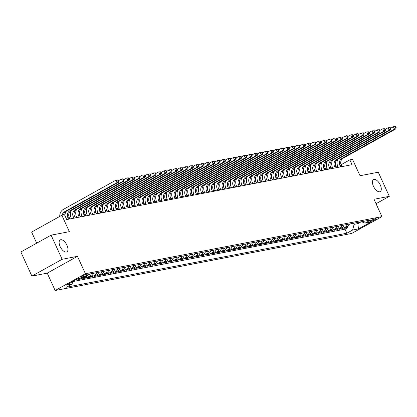 <?xml version="1.0" encoding="UTF-8"?>
<svg xmlns="http://www.w3.org/2000/svg" width="417" height="417" viewBox="0 0 417 417"><rect width="100%" height="100%" fill="white"/><g stroke="black" fill="none" stroke-linecap="round" stroke-linejoin="round"><path stroke-width="0.63" d="M373.455 186.263A6.854 3.346 -119.1 0 1 373.538 179.612A6.854 3.346 -119.1 0 1 380.283 184.95A6.854 3.346 -119.1 0 1 380.2 191.596A6.854 3.346 -119.1 0 1 373.455 186.263M60.131 246.556A6.854 3.346 -119.1 0 1 60.21 239.905A6.854 3.346 -119.1 0 1 66.955 245.243A6.854 3.346 -119.1 0 1 66.871 251.889A6.854 3.346 -119.1 0 1 60.131 246.556M375.628 218.602A3.43 0.474 155.4 0 0 372.032 219.999A3.43 0.474 155.4 0 0 369.9 221.479A3.43 0.474 155.4 0 0 370.4 221.505A3.43 0.474 155.4 0 0 373.997 220.108A3.43 0.474 155.4 0 0 376.129 218.628A3.43 0.474 155.4 0 0 375.628 218.602M55.174 290.513L351.698 233.452L381.941 216.642L85.412 273.703L55.174 290.513L47.225 273.151L77.463 256.34L62.128 259.291L31.89 276.101L47.225 273.151M31.89 276.101L20.85 251.983L51.088 235.172L69.358 231.659L61.846 215.261L31.609 232.071L36.696 243.179M376.025 203.72L389.322 196.329L378.282 172.216L360.017 175.729L352.506 159.33L349.842 159.841L341.049 164.731M62.128 259.291L51.088 235.172M75.362 280.068L75.722 279.864M81.143 277.764A4.285 3.696 -100.9 0 1 80.893 277.915L77.911 279.572L81.112 278.957L80.684 278.035M87.69 275.345A4.285 3.696 -100.9 0 1 86.225 276.888L83.244 278.551L86.444 277.93L86.017 277.008M93.382 273.328A4.285 3.696 -100.9 0 1 91.558 275.866L88.576 277.524L91.776 276.909L91.354 275.981M98.72 272.301A4.285 3.696 -100.9 0 1 96.895 274.839L93.908 276.497L97.109 275.882L96.687 274.954M104.052 271.274A4.285 3.696 -100.9 0 1 102.228 273.813L99.241 275.47L102.441 274.855L102.019 273.927M109.384 270.247A4.285 3.696 -100.9 0 1 107.56 272.786L104.578 274.443L107.774 273.828L107.351 272.9M114.717 269.22A4.285 3.696 -100.9 0 1 112.892 271.759L109.911 273.416L113.111 272.801L112.684 271.874M120.049 268.199A4.285 3.696 -100.9 0 1 118.225 270.732L115.243 272.39L118.444 271.775L118.016 270.847M125.381 267.172A4.285 3.696 -100.9 0 1 123.557 269.705L120.576 271.363L123.776 270.748L123.354 269.82M130.719 266.145A4.285 3.696 -100.9 0 1 128.889 268.678L125.908 270.341L129.108 269.721L128.686 268.798M136.051 265.118A4.285 3.696 -100.9 0 1 134.227 267.657L131.24 269.314L134.441 268.699L134.019 267.771M141.384 264.091A4.285 3.696 -100.9 0 1 139.559 266.63L136.578 268.287L139.773 267.672L139.351 266.744M146.716 263.064A4.285 3.696 -100.9 0 1 144.892 265.603L141.91 267.261L145.111 266.645L144.683 265.718M152.049 262.038A4.285 3.696 -100.9 0 1 150.224 264.576L147.243 266.234L150.443 265.619L150.016 264.691M157.381 261.011A4.285 3.696 -100.9 0 1 155.557 263.549L152.575 265.207L155.776 264.592L155.348 263.664M162.713 259.984A4.285 3.696 -100.9 0 1 160.889 262.522L157.907 264.18L161.108 263.565L160.686 262.637M168.051 258.962A4.285 3.696 -100.9 0 1 166.227 261.495L163.24 263.153L166.44 262.538L166.018 261.61M173.383 257.935A4.285 3.696 -100.9 0 1 171.559 260.469L168.572 262.126L171.773 261.511L171.351 260.583M178.716 256.908A4.285 3.696 -100.9 0 1 176.891 259.442L173.91 261.105L177.11 260.484L176.683 259.562M184.048 255.882A4.285 3.696 -100.9 0 1 182.224 258.42L179.242 260.078L182.443 259.463L182.015 258.535M189.381 254.855A4.285 3.696 -100.9 0 1 187.556 257.393L184.575 259.051L187.775 258.436L187.348 257.508M194.713 253.828A4.285 3.696 -100.9 0 1 192.889 256.366L189.907 258.024L193.107 257.409L192.685 256.481M200.051 252.801A4.285 3.696 -100.9 0 1 198.226 255.34L195.239 256.997L198.44 256.382L198.018 255.454M205.383 251.774A4.285 3.696 -100.9 0 1 203.559 254.313L200.572 255.97L203.772 255.355L203.35 254.427M210.715 250.747A4.285 3.696 -100.9 0 1 208.891 253.286L205.909 254.943L209.105 254.328L208.682 253.4M216.048 249.726A4.285 3.696 -100.9 0 1 214.223 252.259L211.242 253.917L214.442 253.301L214.015 252.374M221.38 248.699A4.285 3.696 -100.9 0 1 219.556 251.232L216.574 252.895L219.775 252.275L219.347 251.352M226.712 247.672A4.285 3.696 -100.9 0 1 224.888 250.21L221.907 251.868L225.107 251.253L224.685 250.325M232.05 246.645A4.285 3.696 -100.9 0 1 230.226 249.184L227.239 250.841L230.439 250.226L230.017 249.298M237.382 245.618A4.285 3.696 -100.9 0 1 235.558 248.157L232.571 249.814L235.772 249.199L235.35 248.271M242.715 244.591A4.285 3.696 -100.9 0 1 240.89 247.13L237.909 248.787L241.104 248.172L240.682 247.245M248.047 243.564A4.285 3.696 -100.9 0 1 246.223 246.103L243.241 247.761L246.442 247.145L246.014 246.218M253.38 242.538A4.285 3.696 -100.9 0 1 251.555 245.076L248.574 246.734L251.774 246.119L251.347 245.191M258.712 241.516A4.285 3.696 -100.9 0 1 256.888 244.049L253.906 245.707L257.107 245.092L256.679 244.164M264.05 240.489A4.285 3.696 -100.9 0 1 262.22 243.022L259.238 244.68L262.439 244.065L262.017 243.137M269.382 239.462A4.285 3.696 -100.9 0 1 267.558 241.996L264.571 243.658L267.771 243.038L267.349 242.115M274.714 238.435A4.285 3.696 -100.9 0 1 272.89 240.974L269.903 242.631L273.104 242.016L272.682 241.089M280.047 237.409A4.285 3.696 -100.9 0 1 278.222 239.947L275.241 241.605L278.441 240.99L278.014 240.062M285.379 236.382A4.285 3.696 -100.9 0 1 283.555 238.92L280.573 240.578L283.774 239.963L283.346 239.035M290.712 235.355A4.285 3.696 -100.9 0 1 288.887 237.893L285.906 239.551L289.106 238.936L288.679 238.008M296.044 234.328A4.285 3.696 -100.9 0 1 294.22 236.866L291.238 238.524L294.438 237.909L294.016 236.981M301.382 233.301A4.285 3.696 -100.9 0 1 299.557 235.84L296.57 237.497L299.771 236.882L299.349 235.954M306.714 232.279A4.285 3.696 -100.9 0 1 304.89 234.813L301.903 236.47L305.103 235.855L304.681 234.927M312.046 231.253A4.285 3.696 -100.9 0 1 310.222 233.786L307.24 235.449L310.436 234.828L310.013 233.906M317.379 230.226A4.285 3.696 -100.9 0 1 315.554 232.764L312.573 234.422L315.773 233.801L315.346 232.879M322.711 229.199A4.285 3.696 -100.9 0 1 320.887 231.737L317.905 233.395L321.106 232.78L320.678 231.852M328.043 228.172A4.285 3.696 -100.9 0 1 326.219 230.71L323.238 232.368L326.438 231.753L326.016 230.825M333.381 227.145A4.285 3.696 -100.9 0 1 331.557 229.684L328.57 231.341L331.77 230.726L331.348 229.798M338.713 226.118A4.285 3.696 -100.9 0 1 336.889 228.657L333.902 230.314L337.103 229.699L336.681 228.771M344.046 225.091A4.285 3.696 -100.9 0 1 342.221 227.63L339.24 229.287L342.435 228.672L342.013 227.745M61.846 215.261L64.515 214.75L66.72 219.571L352.047 164.668L349.842 159.841M81.899 276.992L83.072 276.768A3.32 0.459 155.4 0 0 86.559 275.408A3.32 0.459 155.4 0 0 88.628 273.974A3.32 0.459 155.4 0 0 88.143 273.948L86.965 274.178A3.32 0.459 155.4 0 0 83.478 275.533A3.32 0.459 155.4 0 0 81.414 276.966A3.32 0.459 155.4 0 0 81.899 276.992L81.711 276.58M361.555 221.724L365.031 223.137L370.755 219.952L90.223 273.938L84.505 277.117L78.636 278.243L66.214 285.15L72.084 284.019L66.36 287.198L346.887 233.218L352.61 230.038L354.111 224.362L357.843 223.648L361.169 221.797M365.031 223.137L370.895 222.006L358.474 228.912L352.61 230.038M72.73 281.569L345.031 229.168L347.773 227.646L347.345 226.718M349.378 224.07A4.285 3.696 -100.9 0 1 347.554 226.603L344.572 228.261L347.773 227.646M347.246 224.476A4.285 3.696 79.1 0 1 345.422 227.015L342.435 228.672M341.914 225.503A4.285 3.696 79.1 0 1 340.09 228.042L337.103 229.699M336.576 226.53A4.285 3.696 79.1 0 1 334.752 229.069L331.77 230.726M331.244 227.557A4.285 3.696 79.1 0 1 329.42 230.095L326.438 231.753M325.912 228.584A4.285 3.696 79.1 0 1 324.087 231.117L321.106 232.78M320.579 229.611A4.285 3.696 79.1 0 1 318.755 232.144L315.773 233.801M315.247 230.637A4.285 3.696 79.1 0 1 313.422 233.171L310.436 234.828M309.914 231.659A4.285 3.696 79.1 0 1 308.09 234.198L305.103 235.855M304.582 232.686A4.285 3.696 79.1 0 1 302.752 235.224L299.771 236.882M299.244 233.713A4.285 3.696 79.1 0 1 297.42 236.251L294.438 237.909M293.912 234.74A4.285 3.696 79.1 0 1 292.088 237.278L289.106 238.936M288.58 235.767A4.285 3.696 79.1 0 1 286.755 238.305L283.774 239.963M283.247 236.793A4.285 3.696 79.1 0 1 281.423 239.332L278.441 240.99M277.915 237.82A4.285 3.696 79.1 0 1 276.09 240.354L273.104 242.016M272.582 238.847A4.285 3.696 79.1 0 1 270.758 241.38L267.771 243.038M267.245 239.874A4.285 3.696 79.1 0 1 265.421 242.407L262.439 244.065M261.912 240.896A4.285 3.696 79.1 0 1 260.088 243.434L257.107 245.092M256.58 241.923A4.285 3.696 79.1 0 1 254.756 244.461L251.774 246.119M251.248 242.949A4.285 3.696 79.1 0 1 249.423 245.488L246.442 247.145M245.915 243.976A4.285 3.696 79.1 0 1 244.091 246.515L241.104 248.172M240.583 245.003A4.285 3.696 79.1 0 1 238.759 247.542L235.772 249.199M235.245 246.03A4.285 3.696 79.1 0 1 233.421 248.568L230.439 250.226M229.913 247.057A4.285 3.696 79.1 0 1 228.089 249.59L225.107 251.253M224.581 248.084A4.285 3.696 79.1 0 1 222.756 250.617L219.775 252.275M219.248 249.105A4.285 3.696 79.1 0 1 217.424 251.644L214.442 253.301M213.916 250.132A4.285 3.696 79.1 0 1 212.091 252.671L209.105 254.328M208.583 251.159A4.285 3.696 79.1 0 1 206.759 253.698L203.772 255.355M203.251 252.186A4.285 3.696 79.1 0 1 201.421 254.724L198.44 256.382M197.913 253.213A4.285 3.696 79.1 0 1 196.089 255.751L193.107 257.409M192.581 254.24A4.285 3.696 79.1 0 1 190.757 256.778L187.775 258.436M187.249 255.267A4.285 3.696 79.1 0 1 185.424 257.8L182.443 259.463M181.916 256.293A4.285 3.696 79.1 0 1 180.092 258.827L177.11 260.484M176.584 257.32A4.285 3.696 79.1 0 1 174.759 259.854L171.773 261.511M171.251 258.342A4.285 3.696 79.1 0 1 169.427 260.88L166.44 262.538M165.914 259.369A4.285 3.696 79.1 0 1 164.09 261.907L161.108 263.565M160.581 260.396A4.285 3.696 79.1 0 1 158.757 262.934L155.776 264.592M155.249 261.423A4.285 3.696 79.1 0 1 153.425 263.961L150.443 265.619M149.917 262.449A4.285 3.696 79.1 0 1 148.092 264.988L145.111 266.645M144.584 263.476A4.285 3.696 79.1 0 1 142.76 266.015L139.773 267.672M139.252 264.503A4.285 3.696 79.1 0 1 137.428 267.036L134.441 268.699M133.914 265.53A4.285 3.696 79.1 0 1 132.09 268.063L129.108 269.721M128.582 266.552A4.285 3.696 79.1 0 1 126.758 269.09L123.776 270.748M123.25 267.578A4.285 3.696 79.1 0 1 121.425 270.117L118.444 271.775M117.917 268.605A4.285 3.696 79.1 0 1 116.093 271.144L113.111 272.801M112.585 269.632A4.285 3.696 79.1 0 1 110.76 272.171L107.774 273.828M107.252 270.659A4.285 3.696 79.1 0 1 105.428 273.198L102.441 274.855M101.915 271.686A4.285 3.696 79.1 0 1 100.09 274.224L97.109 275.882M96.582 272.713A4.285 3.696 79.1 0 1 94.758 275.246L91.776 276.909M91.25 273.74A4.285 3.696 79.1 0 1 89.426 276.273L86.444 277.93M84.343 277.149A4.285 3.696 79.1 0 1 84.093 277.3L81.112 278.957M79.011 278.17A4.285 3.696 79.1 0 1 78.761 278.327L75.779 279.984M77.463 256.34L85.412 273.703M389.322 196.329L373.992 199.279L381.941 216.642M337.827 166.524L336.217 166.92M332.531 167.629L330.884 167.947M327.194 168.656L325.552 168.974M321.861 169.683L320.22 170M316.529 170.709L314.887 171.027M311.197 171.736L309.55 172.049M305.864 172.763L304.217 173.076M300.532 173.79L298.885 174.103M295.194 174.812L293.552 175.13M289.862 175.838L288.22 176.156M284.53 176.865L282.888 177.183M279.197 177.892L277.555 178.21M273.865 178.919L272.218 179.237M268.532 179.946L266.885 180.264M263.2 180.973L261.553 181.286M257.862 182L256.22 182.312M252.53 183.021L250.888 183.339M247.198 184.048L245.556 184.366M241.865 185.075L240.218 185.393M236.533 186.102L234.886 186.42M231.2 187.129L229.553 187.447M225.863 188.156L224.221 188.474M220.53 189.182L218.889 189.5M215.198 190.209L213.556 190.522M209.866 191.236L208.219 191.549M204.533 192.258L202.886 192.576M199.201 193.285L197.554 193.603M193.863 194.312L192.221 194.63M188.531 195.338L186.889 195.656M183.199 196.365L181.557 196.683M177.866 197.392L176.219 197.71M172.534 198.419L170.887 198.732M167.201 199.446L165.554 199.759M161.869 200.473L160.222 200.785M156.531 201.494L154.889 201.812M151.199 202.521L149.557 202.839M145.867 203.548L144.225 203.866M140.534 204.575L138.887 204.893M135.202 205.602L133.555 205.92M129.869 206.629L128.222 206.947M124.532 207.656L122.89 207.968M119.199 208.682L117.558 208.995M113.867 209.704L112.225 210.022M108.535 210.731L106.888 211.049M103.202 211.758L101.555 212.076M97.87 212.785L96.223 213.103M92.532 213.812L90.89 214.13M87.2 214.838L85.558 215.156M81.868 215.865L80.226 216.178M76.535 216.892L74.888 217.205M71.203 217.919L69.556 218.232M357.338 222.537L357.843 223.648L358.474 228.912M353.606 223.257L354.111 224.362M337.916 167.384L337.582 166.659M72.746 281.522L72.084 284.019M345.031 229.168L346.887 233.218M62.154 215.203A5.358 4.618 79.1 0 1 64.484 211.8L117.156 182.521L116.056 180.108L63.379 209.391A8.032 6.922 -100.9 0 0 59.73 216.439M63.488 214.948A5.358 4.618 79.1 0 1 65.818 211.544L118.491 182.265L117.156 182.521L118.287 181.129L118.824 181.03L118.381 180.061L117.849 180.165L118.287 181.129M117.849 180.165L116.056 180.108L118.381 180.061M118.491 182.265L118.824 181.03M69.889 218.961L69.274 217.611A5.358 4.618 79.1 0 1 71.151 210.517L123.823 181.239L122.494 181.494L121.389 179.086L118.631 180.613M68.56 219.217L67.94 217.867A5.358 4.618 79.1 0 1 69.816 210.773L122.494 181.494L123.625 180.102L124.157 180.003L123.713 179.039L123.182 179.138L123.625 180.102M123.182 179.138L121.389 179.086L122.723 178.825L123.713 179.039M65.839 211.534A8.032 6.922 -100.9 0 0 65.099 216.027M123.823 181.239L124.157 180.003M75.222 217.935L74.607 216.585A5.358 4.618 79.1 0 1 76.483 209.49L129.161 180.212L127.826 180.467L126.721 178.059L123.969 179.586M73.892 218.19L73.272 216.845A5.358 4.618 79.1 0 1 75.154 209.746L127.826 180.467L128.957 179.075L129.489 178.976L129.046 178.012L128.514 178.111L128.957 179.075M71.171 210.507A8.032 6.922 -100.9 0 0 71.229 217.976L71.536 218.644M128.514 178.111L126.721 178.059L128.055 177.798L129.046 178.012M129.161 180.212L129.489 178.976M80.559 216.908L79.939 215.558A5.358 4.618 79.1 0 1 81.815 208.464L134.493 179.185L133.159 179.44L132.053 177.032L129.301 178.559M79.225 217.163L78.605 215.818A5.358 4.618 79.1 0 1 80.486 208.724L133.159 179.44L134.29 178.054L134.821 177.95L134.383 176.985L133.847 177.089L134.29 178.054M76.509 209.48A8.032 6.922 -100.9 0 0 76.561 216.955L76.869 217.617M133.847 177.089L132.053 177.032L134.383 176.985M134.493 179.185L134.821 177.95M85.892 215.881L85.271 214.536A5.358 4.618 79.1 0 1 87.153 207.437L139.825 178.158L138.491 178.419L137.386 176.005L134.634 177.538M84.557 216.142L83.942 214.791A5.358 4.618 79.1 0 1 85.819 207.697L138.491 178.419L139.622 177.027L140.154 176.923L139.716 175.958L139.179 176.063L139.622 177.027M81.841 208.453A8.032 6.922 -100.9 0 0 81.899 215.928L82.201 216.595M139.179 176.063L137.386 176.005L139.716 175.958M139.825 178.158L140.154 176.923M91.224 214.854L90.604 213.509A5.358 4.618 79.1 0 1 92.485 206.415L145.158 177.131L143.823 177.392L142.718 174.978L139.966 176.511M89.89 215.115L89.274 213.765A5.358 4.618 79.1 0 1 91.151 206.67L143.823 177.392L144.954 176L145.491 175.896L145.048 174.931L144.517 175.036L144.954 176M87.174 207.426A8.032 6.922 -100.9 0 0 87.231 214.901L87.534 215.568M144.517 175.036L142.718 174.978L145.048 174.931M145.158 177.131L145.491 175.896M96.556 213.832L95.941 212.482A5.358 4.618 79.1 0 1 97.818 205.388L150.49 176.11L149.156 176.365L148.056 173.952L145.298 175.484M95.222 214.088L94.607 212.738A5.358 4.618 79.1 0 1 96.483 205.644L149.156 176.365L150.287 174.973L150.824 174.869L150.381 173.905L149.849 174.009L150.287 174.973M92.506 206.399A8.032 6.922 -100.9 0 0 92.564 213.874L92.866 214.541M149.849 174.009L148.056 173.952L150.381 173.905M150.49 176.11L150.824 174.869M101.889 212.806L101.274 211.455A5.358 4.618 79.1 0 1 103.15 204.361L155.822 175.083L154.493 175.338L153.388 172.925L150.631 174.457M100.554 213.061L99.939 211.711A5.358 4.618 79.1 0 1 101.816 204.617L154.493 175.338L155.624 173.946L156.156 173.842L155.713 172.878L155.181 172.982L155.624 173.946M97.839 205.373A8.032 6.922 -100.9 0 0 97.896 212.847L98.204 213.514M155.181 172.982L153.388 172.925L155.713 172.878M155.822 175.083L156.156 173.842M107.221 211.779L106.606 210.429A5.358 4.618 79.1 0 1 108.483 203.334L161.155 174.056L159.826 174.311L158.721 171.898L155.968 173.43M105.892 212.034L105.272 210.684A5.358 4.618 79.1 0 1 107.148 203.59L159.826 174.311L160.957 172.919L161.488 172.815L161.045 171.851L160.514 171.955L160.957 172.919M103.171 204.346A8.032 6.922 -100.9 0 0 103.228 211.82L103.536 212.488M160.514 171.955L158.721 171.898L161.045 171.851M161.155 174.056L161.488 172.815M112.559 210.752L111.938 209.402A5.358 4.618 79.1 0 1 113.815 202.308L166.492 173.029L165.158 173.284L164.053 170.876L161.301 172.403M111.224 211.007L110.604 209.657A5.358 4.618 79.1 0 1 112.486 202.563L165.158 173.284L166.289 171.893L166.821 171.794L166.378 170.829L165.846 170.928L166.289 171.893M108.503 203.324A8.032 6.922 -100.9 0 0 108.561 210.793L108.868 211.461M165.846 170.928L164.053 170.876L165.387 170.616L166.378 170.829M166.492 173.029L166.821 171.794M117.891 209.725L117.271 208.375A5.358 4.618 79.1 0 1 119.153 201.281L171.825 172.002L170.49 172.257L169.385 169.849L166.633 171.377M116.557 209.98L115.936 208.63A5.358 4.618 79.1 0 1 117.818 201.536L170.49 172.257L171.622 170.866L172.153 170.767L171.715 169.802L171.178 169.901L171.622 170.866M113.841 202.297A8.032 6.922 -100.9 0 0 113.893 209.767L114.201 210.434M171.178 169.901L169.385 169.849L170.72 169.589L171.715 169.802M171.825 172.002L172.153 170.767M123.224 208.698L122.603 207.348A5.358 4.618 79.1 0 1 124.485 200.254L177.157 170.975L175.823 171.231L174.718 168.822L171.966 170.35M121.889 208.953L121.274 207.609A5.358 4.618 79.1 0 1 123.151 200.514L175.823 171.231L176.954 169.844L177.491 169.74L177.048 168.776L176.511 168.875L176.954 169.844M119.173 201.27A8.032 6.922 -100.9 0 0 119.231 208.74L119.533 209.407M176.511 168.875L174.718 168.822L176.052 168.567L177.048 168.776M177.157 170.975L177.491 169.74M128.556 207.671L127.941 206.321A5.358 4.618 79.1 0 1 129.817 199.227L182.49 169.948L181.155 170.209L180.055 167.796L177.298 169.328M127.221 207.927L126.606 206.582A5.358 4.618 79.1 0 1 128.483 199.488L181.155 170.209L182.286 168.817L182.823 168.713L182.38 167.749L181.848 167.853L182.286 168.817M124.506 200.243A8.032 6.922 -100.9 0 0 124.563 207.718L124.865 208.38M181.848 167.853L180.055 167.796L182.38 167.749M182.49 169.948L182.823 168.713M133.888 206.644L133.273 205.3A5.358 4.618 79.1 0 1 135.15 198.205L187.822 168.921L186.488 169.182L185.388 166.769L182.63 168.301M132.554 206.905L131.939 205.555A5.358 4.618 79.1 0 1 133.815 198.461L186.488 169.182L187.624 167.79L188.156 167.686L187.713 166.722L187.181 166.826L187.624 167.79M129.838 199.217A8.032 6.922 -100.9 0 0 129.895 206.691L130.203 207.358M187.181 166.826L185.388 166.769L187.713 166.722M187.822 168.921L188.156 167.686M139.221 205.617L138.606 204.273A5.358 4.618 79.1 0 1 140.482 197.178L193.154 167.9L191.825 168.155L190.72 165.742L187.968 167.274M137.891 205.878L137.271 204.528A5.358 4.618 79.1 0 1 139.148 197.434L191.825 168.155L192.956 166.764L193.488 166.659L193.045 165.695L192.513 165.799L192.956 166.764M135.171 198.19A8.032 6.922 -100.9 0 0 135.228 205.664L135.535 206.332M192.513 165.799L190.72 165.742L193.045 165.695M193.154 167.9L193.488 166.659M144.558 204.596L143.938 203.246A5.358 4.618 79.1 0 1 145.814 196.152L198.492 166.873L197.158 167.128L196.053 164.715L193.3 166.247M143.224 204.851L142.604 203.501A5.358 4.618 79.1 0 1 144.485 196.407L197.158 167.128L198.289 165.737L198.82 165.632L198.377 164.668L197.846 164.772L198.289 165.737M140.503 197.163A8.032 6.922 -100.9 0 0 140.56 204.638L140.868 205.305M197.846 164.772L196.053 164.715L198.377 164.668M198.492 166.873L198.82 165.632M149.891 203.569L149.27 202.219A5.358 4.618 79.1 0 1 151.152 195.125L203.824 165.846L202.49 166.102L201.385 163.688L198.633 165.221M148.556 203.824L147.936 202.474A5.358 4.618 79.1 0 1 149.818 195.38L202.49 166.102L203.621 164.71L204.153 164.606L203.715 163.641L203.178 163.745L203.621 164.71M145.841 196.136A8.032 6.922 -100.9 0 0 145.893 203.611L146.2 204.278M203.178 163.745L201.385 163.688L203.715 163.641M203.824 165.846L204.153 164.606M155.223 202.542L154.603 201.192A5.358 4.618 79.1 0 1 156.484 194.098L209.157 164.819L207.822 165.075L206.717 162.661L203.965 164.194M153.889 202.798L153.274 201.447A5.358 4.618 79.1 0 1 155.15 194.353L207.822 165.075L208.953 163.683L209.485 163.584L209.047 162.614L208.51 162.719L208.953 163.683M151.173 195.114A8.032 6.922 -100.9 0 0 151.23 202.584L151.533 203.251M208.51 162.719L206.717 162.661L209.047 162.614M209.157 164.819L209.485 163.584M160.555 201.515L159.94 200.165A5.358 4.618 79.1 0 1 161.817 193.071L214.489 163.792L213.155 164.048L212.05 161.64L209.298 163.167M159.221 201.771L158.606 200.421A5.358 4.618 79.1 0 1 160.482 193.326L213.155 164.048L214.286 162.656L214.823 162.557L214.38 161.593L213.848 161.692L214.286 162.656M156.505 194.087A8.032 6.922 -100.9 0 0 156.563 201.557L156.865 202.224M213.848 161.692L212.05 161.64L213.384 161.379L214.38 161.593M214.489 163.792L214.823 162.557M165.888 200.488L165.273 199.138A5.358 4.618 79.1 0 1 167.149 192.044L219.822 162.766L218.487 163.021L217.387 160.613L214.63 162.14M164.553 200.744L163.938 199.399A5.358 4.618 79.1 0 1 165.815 192.3L218.487 163.021L219.618 161.629L220.155 161.53L219.712 160.566L219.18 160.665L219.618 161.629M161.838 193.061A8.032 6.922 -100.9 0 0 161.895 200.53L162.197 201.197M219.18 160.665L217.387 160.613L218.716 160.352L219.712 160.566M219.822 162.766L220.155 161.53M171.22 199.462L170.605 198.111A5.358 4.618 79.1 0 1 172.482 191.017L225.154 161.739L223.825 161.994L222.72 159.586L219.962 161.113M169.891 199.717L169.271 198.372A5.358 4.618 79.1 0 1 171.147 191.278L223.825 161.994L224.956 160.608L225.488 160.503L225.044 159.539L224.513 159.643L224.956 160.608M167.17 192.034A8.032 6.922 -100.9 0 0 167.227 199.508L167.535 200.17M224.513 159.643L222.72 159.586L225.044 159.539M225.154 161.739L225.488 160.503M176.553 198.435L175.938 197.09A5.358 4.618 79.1 0 1 177.814 189.99L230.492 160.712L229.157 160.972L228.052 158.559L225.3 160.092M175.223 198.695L174.603 197.345A5.358 4.618 79.1 0 1 176.485 190.251L229.157 160.972L230.288 159.581L230.82 159.476L230.377 158.512L229.845 158.616L230.288 159.581M172.502 191.007A8.032 6.922 -100.9 0 0 172.56 198.482L172.867 199.144M229.845 158.616L228.052 158.559L230.377 158.512M230.492 160.712L230.82 159.476M181.89 197.408L181.27 196.063A5.358 4.618 79.1 0 1 183.146 188.969L235.824 159.685L234.49 159.946L233.384 157.532L230.632 159.065M180.556 197.668L179.935 196.318A5.358 4.618 79.1 0 1 181.817 189.224L234.49 159.946L235.621 158.554L236.152 158.45L235.714 157.485L235.178 157.59L235.621 158.554M177.84 189.98A8.032 6.922 -100.9 0 0 177.892 197.455L178.2 198.122M235.178 157.59L233.384 157.532L235.714 157.485M235.824 159.685L236.152 158.45M187.223 196.386L186.602 195.036A5.358 4.618 79.1 0 1 188.484 187.942L241.156 158.663L239.822 158.919L238.717 156.505L235.965 158.038M185.888 196.642L185.273 195.292A5.358 4.618 79.1 0 1 187.15 188.197L239.822 158.919L240.953 157.527L241.485 157.423L241.047 156.458L240.51 156.563L240.953 157.527M183.172 188.953A8.032 6.922 -100.9 0 0 183.23 196.428L183.532 197.095M240.51 156.563L238.717 156.505L241.047 156.458M241.156 158.663L241.485 157.423M192.555 195.359L191.935 194.009A5.358 4.618 79.1 0 1 193.816 186.915L246.489 157.636L245.154 157.892L244.049 155.478L241.297 157.011M191.221 195.615L190.605 194.265A5.358 4.618 79.1 0 1 192.482 187.17L245.154 157.892L246.285 156.5L246.822 156.396L246.379 155.432L245.848 155.536L246.285 156.5M188.505 187.926A8.032 6.922 -100.9 0 0 188.562 195.401L188.865 196.068M245.848 155.536L244.049 155.478L246.379 155.432M246.489 157.636L246.822 156.396M197.887 194.332L197.272 192.982A5.358 4.618 79.1 0 1 199.149 185.888L251.821 156.61L250.487 156.865L249.387 154.452L246.629 155.984M196.553 194.588L195.938 193.238A5.358 4.618 79.1 0 1 197.814 186.144L250.487 156.865L251.618 155.473L252.155 155.369L251.712 154.405L251.18 154.509L251.618 155.473M193.837 186.899A8.032 6.922 -100.9 0 0 193.895 194.374L194.197 195.041M251.18 154.509L249.387 154.452L251.712 154.405M251.821 156.61L252.155 155.369M203.22 193.306L202.605 191.956A5.358 4.618 79.1 0 1 204.481 184.861L257.153 155.583L255.824 155.838L254.719 153.425L251.962 154.957M201.885 193.561L201.27 192.211A5.358 4.618 79.1 0 1 203.147 185.117L255.824 155.838L256.955 154.446L257.487 154.347L257.044 153.383L256.512 153.482L256.955 154.446M199.17 185.878A8.032 6.922 -100.9 0 0 199.227 193.347L199.535 194.014M256.512 153.482L254.719 153.425L256.054 153.169L257.044 153.383M257.153 155.583L257.487 154.347M208.552 192.279L207.937 190.929A5.358 4.618 79.1 0 1 209.814 183.834L262.486 154.556L261.157 154.811L260.052 152.403L257.299 153.93M207.223 192.534L206.603 191.184A5.358 4.618 79.1 0 1 208.479 184.09L261.157 154.811L262.288 153.42L262.819 153.32L262.376 152.356L261.845 152.455L262.288 153.42M204.502 184.851A8.032 6.922 -100.9 0 0 204.559 192.32L204.867 192.988M261.845 152.455L260.052 152.403L261.386 152.142L262.376 152.356M262.486 154.556L262.819 153.32M213.89 191.252L213.269 189.902A5.358 4.618 79.1 0 1 215.146 182.808L267.823 153.529L266.489 153.784L265.384 151.376L262.632 152.903M212.555 191.507L211.935 190.162A5.358 4.618 79.1 0 1 213.817 183.068L266.489 153.784L267.62 152.398L268.152 152.294L267.709 151.329L267.177 151.428L267.62 152.398M209.834 183.824A8.032 6.922 -100.9 0 0 209.892 191.294L210.199 191.961M267.177 151.428L265.384 151.376L266.718 151.116L267.709 151.329M267.823 153.529L268.152 152.294M219.222 190.225L218.602 188.875A5.358 4.618 79.1 0 1 220.484 181.781L273.156 152.502L271.821 152.758L270.716 150.349L267.964 151.882M217.888 190.48L217.267 189.136A5.358 4.618 79.1 0 1 219.149 182.041L271.821 152.758L272.953 151.371L273.484 151.267L273.046 150.302L272.509 150.407L272.953 151.371M215.172 182.797A8.032 6.922 -100.9 0 0 215.229 190.272L215.532 190.934M272.509 150.407L270.716 150.349L273.046 150.302M273.156 152.502L273.484 151.267M224.554 189.198L223.934 187.853A5.358 4.618 79.1 0 1 225.816 180.759L278.488 151.475L277.154 151.736L276.049 149.322L273.297 150.855M223.22 189.459L222.605 188.109A5.358 4.618 79.1 0 1 224.482 181.014L277.154 151.736L278.285 150.344L278.822 150.24L278.379 149.276L277.842 149.38L278.285 150.344M220.504 181.77A8.032 6.922 -100.9 0 0 220.562 189.245L220.864 189.912M277.842 149.38L276.049 149.322L278.379 149.276M278.488 151.475L278.822 150.24M229.887 188.171L229.272 186.826A5.358 4.618 79.1 0 1 231.148 179.732L283.821 150.448L282.486 150.709L281.386 148.296L278.629 149.828M228.552 188.432L227.937 187.082A5.358 4.618 79.1 0 1 229.814 179.988L282.486 150.709L283.617 149.317L284.154 149.213L283.711 148.249L283.179 148.353L283.617 149.317M225.837 180.743A8.032 6.922 -100.9 0 0 225.894 188.218L226.196 188.885M283.179 148.353L281.386 148.296L283.711 148.249M283.821 150.448L284.154 149.213M235.219 187.15L234.604 185.8A5.358 4.618 79.1 0 1 236.481 178.705L289.153 149.427L287.819 149.682L286.719 147.269L283.961 148.801M233.885 187.405L233.27 186.055A5.358 4.618 79.1 0 1 235.146 178.961L287.819 149.682L288.955 148.29L289.487 148.186L289.044 147.222L288.512 147.326L288.955 148.29M231.169 179.717A8.032 6.922 -100.9 0 0 231.227 187.191L231.534 187.858M288.512 147.326L286.719 147.269L289.044 147.222M289.153 149.427L289.487 148.186M240.552 186.123L239.937 184.773A5.358 4.618 79.1 0 1 241.813 177.678L294.485 148.4L293.156 148.655L292.051 146.242L289.299 147.774M239.222 186.378L238.602 185.028A5.358 4.618 79.1 0 1 240.479 177.934L293.156 148.655L294.287 147.264L294.819 147.159L294.376 146.195L293.844 146.299L294.287 147.264M236.502 178.69A8.032 6.922 -100.9 0 0 236.559 186.164L236.866 186.832M293.844 146.299L292.051 146.242L294.376 146.195M294.485 148.4L294.819 147.159M245.889 185.096L245.269 183.746A5.358 4.618 79.1 0 1 247.145 176.652L299.823 147.373L298.489 147.628L297.384 145.215L294.631 146.748M244.555 185.351L243.935 184.001A5.358 4.618 79.1 0 1 245.816 176.907L298.489 147.628L299.62 146.237L300.151 146.138L299.708 145.168L299.177 145.272L299.62 146.237M241.834 177.668A8.032 6.922 -100.9 0 0 241.891 185.138L242.199 185.805M299.177 145.272L297.384 145.215L299.708 145.168M299.823 147.373L300.151 146.138M251.222 184.069L250.601 182.719A5.358 4.618 79.1 0 1 252.483 175.625L305.155 146.346L303.821 146.602L302.716 144.193L299.964 145.721M249.887 184.324L249.267 182.974A5.358 4.618 79.1 0 1 251.149 175.88L303.821 146.602L304.952 145.21L305.484 145.111L305.046 144.146L304.509 144.246L304.952 145.21M247.172 176.641A8.032 6.922 -100.9 0 0 247.224 184.111L247.531 184.778M304.509 144.246L302.716 144.193L304.05 143.933L305.046 144.146M305.155 146.346L305.484 145.111M256.554 183.042L255.934 181.692A5.358 4.618 79.1 0 1 257.815 174.598L310.488 145.319L309.153 145.575L308.048 143.167L305.296 144.694M255.22 183.298L254.605 181.953A5.358 4.618 79.1 0 1 256.481 174.853L309.153 145.575L310.284 144.183L310.816 144.084L310.378 143.12L309.841 143.219L310.284 144.183M252.504 175.614A8.032 6.922 -100.9 0 0 252.561 183.084L252.864 183.751M309.841 143.219L308.048 143.167L309.383 142.906L310.378 143.12M310.488 145.319L310.816 144.084M261.886 182.015L261.271 180.665A5.358 4.618 79.1 0 1 263.148 173.571L315.82 144.292L314.486 144.548L313.381 142.14L310.629 143.667M260.552 182.271L259.937 180.926A5.358 4.618 79.1 0 1 261.813 173.832L314.486 144.548L315.617 143.161L316.154 143.057L315.711 142.093L315.179 142.192L315.617 143.161M257.836 174.587A8.032 6.922 -100.9 0 0 257.894 182.062L258.196 182.724M315.179 142.192L313.381 142.14L314.715 141.884L315.711 142.093M315.82 144.292L316.154 143.057M267.219 180.988L266.604 179.644A5.358 4.618 79.1 0 1 268.48 172.544L321.153 143.266L319.818 143.526L318.718 141.113L315.961 142.645M265.884 181.249L265.269 179.899A5.358 4.618 79.1 0 1 267.146 172.805L319.818 143.526L320.949 142.134L321.486 142.03L321.043 141.066L320.511 141.17L320.949 142.134M263.169 173.561A8.032 6.922 -100.9 0 0 263.226 181.035L263.528 181.697M320.511 141.17L318.718 141.113L321.043 141.066M321.153 143.266L321.486 142.03M272.551 179.962L271.936 178.617A5.358 4.618 79.1 0 1 273.813 171.523L326.485 142.239L325.156 142.499L324.051 140.086L321.293 141.618M271.222 180.222L270.602 178.872A5.358 4.618 79.1 0 1 272.478 171.778L325.156 142.499L326.287 141.108L326.819 141.003L326.375 140.039L325.844 140.143L326.287 141.108M268.501 172.534A8.032 6.922 -100.9 0 0 268.558 180.008L268.866 180.676M325.844 140.143L324.051 140.086L326.375 140.039M326.485 142.239L326.819 141.003M277.884 178.94L277.269 177.59A5.358 4.618 79.1 0 1 279.145 170.496L331.823 141.217L330.488 141.472L329.383 139.059L326.631 140.592M276.554 179.195L275.934 177.845A5.358 4.618 79.1 0 1 277.816 170.751L330.488 141.472L331.619 140.081L332.151 139.976L331.708 139.012L331.176 139.116L331.619 140.081M273.833 171.507A8.032 6.922 -100.9 0 0 273.891 178.982L274.198 179.649M331.176 139.116L329.383 139.059L331.708 139.012M331.823 141.217L332.151 139.976M283.221 177.913L282.601 176.563A5.358 4.618 79.1 0 1 284.477 169.469L337.155 140.19L335.821 140.446L334.715 138.032L331.963 139.565M281.887 178.168L281.267 176.818A5.358 4.618 79.1 0 1 283.148 169.724L335.821 140.446L336.952 139.054L337.483 138.95L337.045 137.985L336.509 138.09L336.952 139.054M279.171 170.48A8.032 6.922 -100.9 0 0 279.223 177.955L279.531 178.622M336.509 138.09L334.715 138.032L337.045 137.985M337.155 140.19L337.483 138.95M288.554 176.886L287.933 175.536A5.358 4.618 79.1 0 1 289.815 168.442L342.487 139.163L341.153 139.419L340.048 137.005L337.296 138.538M287.219 177.142L286.604 175.792A5.358 4.618 79.1 0 1 288.481 168.697L341.153 139.419L342.284 138.027L342.816 137.923L342.378 136.958L341.841 137.063L342.284 138.027M284.503 169.453A8.032 6.922 -100.9 0 0 284.561 176.928L284.863 177.595M341.841 137.063L340.048 137.005L342.378 136.958M342.487 139.163L342.816 137.923M293.886 175.859L293.266 174.509A5.358 4.618 79.1 0 1 295.147 167.415L347.82 138.136L346.485 138.392L345.38 135.978L342.628 137.511M292.552 176.115L291.936 174.765A5.358 4.618 79.1 0 1 293.813 167.67L346.485 138.392L347.616 137L348.153 136.901L347.71 135.937L347.179 136.036L347.616 137M289.836 168.432A8.032 6.922 -100.9 0 0 289.893 175.901L290.196 176.568M347.179 136.036L345.38 135.978L346.715 135.723L347.71 135.937M347.82 138.136L348.153 136.901M299.218 174.832L298.603 173.482A5.358 4.618 79.1 0 1 300.48 166.388L353.152 137.11L351.818 137.365L350.718 134.957L347.96 136.484M297.884 175.088L297.269 173.738A5.358 4.618 79.1 0 1 299.145 166.644L351.818 137.365L352.949 135.973L353.486 135.874L353.043 134.91L352.511 135.009L352.949 135.973M295.168 167.405A8.032 6.922 -100.9 0 0 295.226 174.874L295.528 175.541M352.511 135.009L350.718 134.957L352.047 134.696L353.043 134.91M353.152 137.11L353.486 135.874M304.551 173.806L303.936 172.456A5.358 4.618 79.1 0 1 305.812 165.361L358.484 136.083L357.155 136.338L356.05 133.93L353.293 135.457M303.216 174.061L302.601 172.716A5.358 4.618 79.1 0 1 304.478 165.617L357.155 136.338L358.286 134.946L358.818 134.847L358.375 133.883L357.843 133.982L358.286 134.946M300.501 166.378A8.032 6.922 -100.9 0 0 300.558 173.847L300.865 174.514M357.843 133.982L356.05 133.93L357.385 133.669L358.375 133.883M358.484 136.083L358.818 134.847M309.883 172.779L309.268 171.429A5.358 4.618 79.1 0 1 311.145 164.334L363.822 135.056L362.488 135.311L361.383 132.903L358.63 134.43M308.554 173.034L307.934 171.689A5.358 4.618 79.1 0 1 309.81 164.595L362.488 135.311L363.619 133.925L364.15 133.821L363.707 132.856L363.176 132.96L363.619 133.925M305.833 165.351A8.032 6.922 -100.9 0 0 305.89 172.826L306.198 173.488M363.176 132.96L361.383 132.903L363.707 132.856M363.822 135.056L364.15 133.821M315.221 171.752L314.6 170.407A5.358 4.618 79.1 0 1 316.477 163.313L369.154 134.029L367.82 134.29L366.715 131.876L363.963 133.409M313.886 172.012L313.266 170.662A5.358 4.618 79.1 0 1 315.148 163.568L367.82 134.29L368.951 132.898L369.483 132.794L369.04 131.829L368.508 131.934L368.951 132.898M311.165 164.324A8.032 6.922 -100.9 0 0 311.223 171.799L311.53 172.466M368.508 131.934L366.715 131.876L369.04 131.829M369.154 134.029L369.483 132.794M320.553 170.725L319.933 169.38A5.358 4.618 79.1 0 1 321.815 162.286L374.487 133.002L373.152 133.263L372.047 130.849L369.295 132.382M319.219 170.986L318.598 169.636A5.358 4.618 79.1 0 1 320.48 162.541L373.152 133.263L374.284 131.871L374.815 131.767L374.377 130.802L373.841 130.907L374.284 131.871M316.503 163.297A8.032 6.922 -100.9 0 0 316.56 170.772L316.863 171.439M373.841 130.907L372.047 130.849L374.377 130.802M374.487 133.002L374.815 131.767M325.886 169.703L325.265 168.353A5.358 4.618 79.1 0 1 327.147 161.259L379.819 131.98L378.485 132.236L377.38 129.823L374.628 131.355M324.551 169.959L323.936 168.609A5.358 4.618 79.1 0 1 325.813 161.515L378.485 132.236L379.616 130.844L380.153 130.74L379.71 129.776L379.173 129.88L379.616 130.844M321.835 162.27A8.032 6.922 -100.9 0 0 321.893 169.745L322.195 170.412M379.173 129.88L377.38 129.823L379.71 129.776M379.819 131.98L380.153 130.74M331.218 168.677L330.603 167.326A5.358 4.618 79.1 0 1 332.479 160.232L385.152 130.954L383.817 131.209L382.717 128.796L379.96 130.328M329.883 168.932L329.268 167.582A5.358 4.618 79.1 0 1 331.145 160.488L383.817 131.209L384.948 129.817L385.485 129.713L385.042 128.749L384.51 128.853L384.948 129.817M327.168 161.243A8.032 6.922 -100.9 0 0 327.225 168.718L327.527 169.385M384.51 128.853L382.717 128.796L385.042 128.749M385.152 130.954L385.485 129.713M336.55 167.65L335.935 166.3A5.358 4.618 79.1 0 1 337.812 159.205L390.484 129.927L389.155 130.182L388.05 127.769L385.292 129.301M335.216 167.905L334.601 166.555A5.358 4.618 79.1 0 1 336.477 159.461L389.155 130.182L390.286 128.79L390.818 128.691L390.375 127.722L389.843 127.826L390.286 128.79M332.5 160.222A8.032 6.922 -100.9 0 0 332.558 167.691L332.865 168.359M389.843 127.826L388.05 127.769L390.375 127.722M390.484 129.927L390.818 128.691M341.883 166.623L341.268 165.273A5.358 4.618 79.1 0 1 343.144 158.179L395.816 128.9L394.487 129.155L393.382 126.747L390.63 128.274M340.553 166.878L339.933 165.528A5.358 4.618 79.1 0 1 341.81 158.434L394.487 129.155L395.618 127.764L396.15 127.665L395.707 126.7L395.175 126.799L395.618 127.764M337.833 159.195A8.032 6.922 -100.9 0 0 337.89 166.664L338.197 167.332M395.175 126.799L393.382 126.747L394.717 126.487L395.707 126.7M395.816 128.9L396.15 127.665M347.554 226.603L345.422 227.015M342.221 227.63L340.09 228.042M336.889 228.657L334.752 229.069M331.557 229.684L329.42 230.095M326.219 230.71L324.087 231.117M320.887 231.737L318.755 232.144M315.554 232.764L313.422 233.171M310.222 233.786L308.09 234.198M304.89 234.813L302.752 235.224M299.557 235.84L297.42 236.251M294.22 236.866L292.088 237.278M288.887 237.893L286.755 238.305M283.555 238.92L281.423 239.332M278.222 239.947L276.09 240.354M272.89 240.974L270.758 241.38M267.558 241.996L265.421 242.407M262.22 243.022L260.088 243.434M256.888 244.049L254.756 244.461M251.555 245.076L249.423 245.488M246.223 246.103L244.091 246.515M240.89 247.13L238.759 247.542M235.558 248.157L233.421 248.568M230.226 249.184L228.089 249.59M224.888 250.21L222.756 250.617M219.556 251.232L217.424 251.644M214.223 252.259L212.091 252.671M208.891 253.286L206.759 253.698M203.559 254.313L201.421 254.724M198.226 255.34L196.089 255.751M192.889 256.366L190.757 256.778M187.556 257.393L185.424 257.8M182.224 258.42L180.092 258.827M176.891 259.442L174.759 259.854M171.559 260.469L169.427 260.88M166.227 261.495L164.09 261.907M160.889 262.522L158.757 262.934M155.557 263.549L153.425 263.961M150.224 264.576L148.092 264.988M144.892 265.603L142.76 266.015M139.559 266.63L137.428 267.036M134.227 267.657L132.09 268.063M128.889 268.678L126.758 269.09M123.557 269.705L121.425 270.117M118.225 270.732L116.093 271.144M112.892 271.759L110.76 272.171M107.56 272.786L105.428 273.198M102.228 273.813L100.09 274.224M96.895 274.839L94.758 275.246M91.558 275.866L89.426 276.273M86.225 276.888L84.093 277.3M80.893 277.915L78.761 278.327M82.702 275.95L83.072 276.768M64.484 211.8L65.818 211.544M67.94 217.867L69.274 217.611M69.816 210.773L71.151 210.517M73.272 216.845L74.607 216.585M75.154 209.746L76.483 209.49M78.605 215.818L79.939 215.558M80.486 208.724L81.815 208.464M83.942 214.791L85.271 214.536M85.819 207.697L87.153 207.437M89.274 213.765L90.604 213.509M91.151 206.67L92.485 206.415M94.607 212.738L95.941 212.482M96.483 205.644L97.818 205.388M99.939 211.711L101.274 211.455M101.816 204.617L103.15 204.361M105.272 210.684L106.606 210.429M107.148 203.59L108.483 203.334M110.604 209.657L111.938 209.402M112.486 202.563L113.815 202.308M115.936 208.63L117.271 208.375M117.818 201.536L119.153 201.281M121.274 207.609L122.603 207.348M123.151 200.514L124.485 200.254M126.606 206.582L127.941 206.321M128.483 199.488L129.817 199.227M131.939 205.555L133.273 205.3M133.815 198.461L135.15 198.205M137.271 204.528L138.606 204.273M139.148 197.434L140.482 197.178M142.604 203.501L143.938 203.246M144.485 196.407L145.814 196.152M147.936 202.474L149.27 202.219M149.818 195.38L151.152 195.125M153.274 201.447L154.603 201.192M155.15 194.353L156.484 194.098M158.606 200.421L159.94 200.165M160.482 193.326L161.817 193.071M163.938 199.399L165.273 199.138M165.815 192.3L167.149 192.044M169.271 198.372L170.605 198.111M171.147 191.278L172.482 191.017M174.603 197.345L175.938 197.09M176.485 190.251L177.814 189.99M179.935 196.318L181.27 196.063M181.817 189.224L183.146 188.969M185.273 195.292L186.602 195.036M187.15 188.197L188.484 187.942M190.605 194.265L191.935 194.009M192.482 187.17L193.816 186.915M195.938 193.238L197.272 192.982M197.814 186.144L199.149 185.888M201.27 192.211L202.605 191.956M203.147 185.117L204.481 184.861M206.603 191.184L207.937 190.929M208.479 184.09L209.814 183.834M211.935 190.162L213.269 189.902M213.817 183.068L215.146 182.808M217.267 189.136L218.602 188.875M219.149 182.041L220.484 181.781M222.605 188.109L223.934 187.853M224.482 181.014L225.816 180.759M227.937 187.082L229.272 186.826M229.814 179.988L231.148 179.732M233.27 186.055L234.604 185.8M235.146 178.961L236.481 178.705M238.602 185.028L239.937 184.773M240.479 177.934L241.813 177.678M243.935 184.001L245.269 183.746M245.816 176.907L247.145 176.652M249.267 182.974L250.601 182.719M251.149 175.88L252.483 175.625M254.605 181.953L255.934 181.692M256.481 174.853L257.815 174.598M259.937 180.926L261.271 180.665M261.813 173.832L263.148 173.571M265.269 179.899L266.604 179.644M267.146 172.805L268.48 172.544M270.602 178.872L271.936 178.617M272.478 171.778L273.813 171.523M275.934 177.845L277.269 177.59M277.816 170.751L279.145 170.496M281.267 176.818L282.601 176.563M283.148 169.724L284.477 169.469M286.604 175.792L287.933 175.536M288.481 168.697L289.815 168.442M291.936 174.765L293.266 174.509M293.813 167.67L295.147 167.415M297.269 173.738L298.603 173.482M299.145 166.644L300.48 166.388M302.601 172.716L303.936 172.456M304.478 165.617L305.812 165.361M307.934 171.689L309.268 171.429M309.81 164.595L311.145 164.334M313.266 170.662L314.6 170.407M315.148 163.568L316.477 163.313M318.598 169.636L319.933 169.38M320.48 162.541L321.815 162.286M323.936 168.609L325.265 168.353M325.813 161.515L327.147 161.259M329.268 167.582L330.603 167.326M331.145 160.488L332.479 160.232M334.601 166.555L335.935 166.3M336.477 159.461L337.812 159.205M339.933 165.528L341.268 165.273M341.81 158.434L343.144 158.179"/></g></svg>
